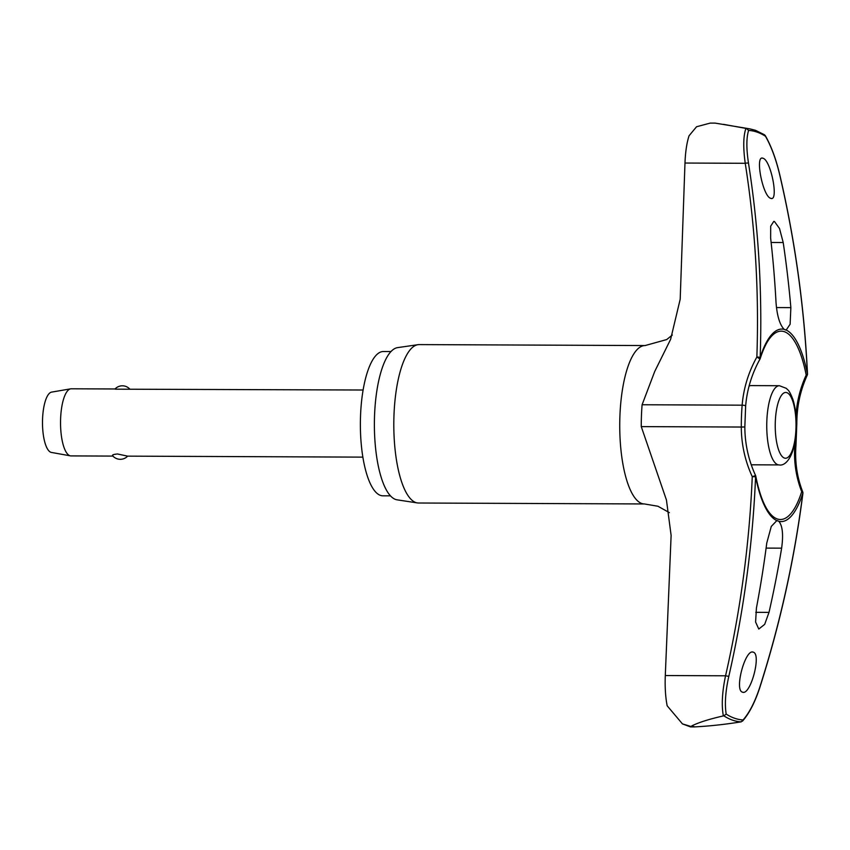 <?xml version="1.0" encoding="UTF-8"?>
<svg xmlns="http://www.w3.org/2000/svg" width="850" height="850" viewBox="0 0 850 850"><rect width="100%" height="100%" fill="white"/><g stroke="black" fill="none" stroke-linecap="round" stroke-linejoin="round"><path stroke-width="1.27" d="M764.596 134.831L755.501 130.316L749.987 128.892L715.158 123.112L710.186 123.101L696.543 126.756L689.053 135.766C686.758 142.896 685.408 151.98 684.983 163.041L680.191 299.253L670.618 339.341L654.713 371.482L642.101 404.749A84.904 26.839 90.2 0 0 641.261 426.615L666.442 500.002L671.117 535.426L665.295 675.537C664.849 686.959 665.476 697.043 667.154 705.776L682.444 723.892L691.199 726.559L691.826 725.889A303.227 95.848 90.2 0 0 693.26 726.421A303.227 95.848 90.2 0 0 694.705 726.888L690.349 726.835M759.996 358.934A2.688 1.796 -162.4 0 0 760.24 358.498C763.374 348.808 766.838 341.711 770.653 337.206A94.169 29.761 -89.8 0 1 784.412 331.712A94.169 29.761 -89.8 0 1 806.183 375.041L807.256 375.169A2.688 2.688 0 0 0 807.5 373.926L807.426 373.926A96.252 30.43 90.2 0 0 786.186 330.055L785.177 329.917M784.168 329.354C779.79 324.881 777.07 315.924 776.018 302.473A1055.615 988.157 -62.2 0 0 770.642 238.17L770.684 226.185L773.787 221.383L774.446 221.499L779.514 228.512L783.211 242.537A1055.615 1000.131 99.6 0 1 790.861 307.626L790.117 324.222L786.186 330.055L784.168 329.354A96.252 30.43 90.2 0 0 760.166 357.531A2.688 0.637 -178 0 0 756.861 357.053L759.942 358.987M802.74 492.267A2.688 0.914 158.5 0 0 802.751 491.969A2.688 0.914 158.5 0 0 802.634 491.821A2.688 0.914 158.5 0 0 802.581 491.789A2.688 0.914 158.5 0 0 801.699 491.661A94.169 29.761 -89.8 0 1 777.229 518.936A94.169 29.761 -89.8 0 1 769.919 513.358C764.086 506.26 759.358 493.829 755.746 476.074A2.688 1.36 168.9 0 1 755.661 476.595A2.688 1.36 168.9 0 1 755.586 476.733A96.252 30.43 90.2 0 0 776.826 520.614L778.834 521.305C782.563 525.778 783.487 534.724 781.628 548.165A1055.615 988.157 117.8 0 1 769.006 612.393L764.681 624.367L758.784 629.032L755.597 622.03L756.426 608.026A1055.615 1000.131 -80.4 0 0 766.774 543.012L771.279 526.426L776.826 520.614L777.846 520.742M755.501 475.575L752.261 476.648L755.586 476.733A1052.821 998.601 -93.8 0 1 728.801 676.388C725.443 691.475 724.582 704.044 726.187 714.096L723.828 715.827A296.724 93.787 90.2 0 0 732.456 720.12A296.724 93.787 90.2 0 0 741.189 721.852L743.07 719.95A294.822 93.192 -89.8 0 1 734.581 718.239A294.822 93.192 -89.8 0 1 726.187 714.096M744.717 426.955L741.306 427.04A113.411 107.567 -93.8 0 0 752.261 476.648A1050.154 996.062 86.2 0 1 725.549 675.793C722.149 691.953 721.416 705.33 723.35 715.912L723.828 715.827M723.35 715.912C709.091 719.164 698.583 722.489 691.826 725.889M390.426 495.848L382.872 495.816A72.154 22.812 -89.8 0 1 380.418 495.38A72.154 22.812 -89.8 0 1 360.421 419.677A72.154 22.812 -89.8 0 1 383.478 351.507L391.032 351.539M672.329 335.006L666.719 339.554L645.107 345.557A79.199 25.032 -89.8 0 0 619.788 420.389A79.199 25.032 -89.8 0 0 641.75 503.487A79.199 25.032 -89.8 0 0 644.438 503.954L418.508 503.009A79.199 25.032 -89.8 0 1 417.329 502.913A79.199 25.032 -89.8 0 1 415.809 502.541A79.199 25.032 -89.8 0 1 393.826 421.292A79.199 25.032 -89.8 0 1 417.998 344.686A79.199 25.032 -89.8 0 1 419.167 344.601L645.107 345.557A79.199 25.032 -89.8 0 1 645.278 345.557M417.998 344.686L397.651 347.618A76.181 24.076 90.2 0 0 374.404 421.303A76.181 24.076 90.2 0 0 395.547 499.449A76.181 24.076 90.2 0 0 397.014 499.821L417.329 502.913M723.499 124.344L745.918 128.403C743.293 136.011 743.059 147.645 745.237 163.296A2.688 0.786 -8.9 0 1 748.51 163.274C746.3 148.654 746.332 137.7 748.606 130.411A294.822 93.192 -89.8 0 1 757.095 132.122A294.822 93.192 -89.8 0 1 765.489 136.266L765.213 135.479C771.099 145.775 775.901 158.631 779.599 174.059L779.524 174.048A1052.821 998.601 86.2 0 1 807.426 373.926A2.688 1.36 -11.1 0 1 807.362 374.064A2.688 1.36 -11.1 0 1 806.183 375.041A111.233 105.506 -93.8 0 0 795.961 415.448M749.987 128.892A296.724 93.787 90.2 0 0 746.385 128.488L745.918 128.403M779.524 174.048C775.891 158.929 771.205 146.338 765.489 136.266L763.757 134.523M795.143 441.012A80.644 25.489 -89.8 0 1 794.899 444.38A111.233 102.563 -52.3 0 0 801.699 491.661A2.688 1.796 17.6 0 1 802.793 492.957A2.688 1.796 17.6 0 1 802.846 493.138A2.688 0.563 7.2 0 1 802.91 493.287L802.91 493.287A2.688 0.563 7.2 0 1 802.804 493.425M762.992 158.249C771.003 160.161 779.067 202.098 770.706 198.326C762.716 196.414 754.641 154.477 762.992 158.249L762.333 158.143M771.354 198.443L770.706 198.326M778.834 521.305A96.252 30.43 90.2 0 0 802.846 493.138A1052.821 970.753 127.7 0 1 759.815 687.151C755.034 701.749 749.456 712.683 743.07 719.95M753.27 652.173C761.706 654.086 750.423 695.938 742.475 692.166C734.06 690.253 745.354 648.401 753.27 652.173L752.558 652.056M743.187 692.282L742.475 692.166M129.752 389.034A10.072 10.072 0 0 0 115.026 388.971L71.283 388.79A33.564 10.604 90.2 0 0 70.699 388.832A33.564 10.604 90.2 0 0 60.541 421.43A33.564 10.604 90.2 0 0 69.859 455.706A33.564 10.604 90.2 0 0 70.412 455.855A33.564 10.604 90.2 0 0 71.007 455.908L112.922 456.089M112.933 455.887C111.679 455.037 113.199 454.399 117.481 453.974L127.617 456.142M70.699 388.832L51.638 392.105A30.207 9.552 90.2 0 0 42.5 421.441A30.207 9.552 90.2 0 0 50.883 452.296A30.207 9.552 90.2 0 0 51.383 452.423L70.412 455.855M363.131 390.012L115.494 389.172M749.062 386.112A39.599 12.516 -89.8 0 1 751.081 385.603L779.429 385.719A39.599 12.516 90.2 0 0 766.838 421.005A39.599 12.516 90.2 0 0 777.75 464.684A39.599 12.516 90.2 0 0 779.099 464.918C785.814 466.416 795.111 455.929 796.291 429.165C796.662 417.934 795.568 408.117 792.997 399.702C789.129 389.587 788.035 390.32 786.303 388.344L779.429 385.719M745.514 406.183A2.688 0.595 -175.4 0 0 745.641 406.024C747.023 389.523 751.814 373.851 760.028 358.998A2.688 2.688 0 0 0 760.24 358.498A2.688 1.796 -162.4 0 0 760.229 357.701A2.688 1.796 -162.4 0 0 760.166 357.531A1052.821 970.753 -52.3 0 0 748.51 163.274M746.385 128.488L748.606 130.411M665.295 675.537L725.549 675.793L728.801 676.388M741.189 721.852L740.679 721.937C724.455 724.497 709.123 726.155 694.705 726.888L690.572 726.888M742.443 721.172C749.179 713.607 754.991 702.312 759.889 687.289L759.815 687.151M796.365 423.587L796.822 423.555C796.822 406.566 800.296 390.437 807.256 375.169M684.983 163.041L745.237 163.296A1050.154 968.288 127.7 0 1 756.861 357.053A113.411 104.571 -52.3 0 0 742.146 405.174A84.904 26.839 90.2 0 0 741.306 427.04L641.261 426.615M755.544 475.692A2.688 1.36 168.9 0 1 755.746 476.074A2.688 2.688 0 0 0 755.554 475.458C748.499 460.126 744.929 443.966 744.834 426.976L745.641 406.024A2.688 0.595 -175.4 0 0 745.514 405.811A2.688 0.595 -175.4 0 0 742.146 405.174L642.101 404.749M794.899 444.38A2.688 0.595 4.6 0 1 795.866 444.752A2.688 0.595 4.6 0 1 795.993 444.964L796.822 423.555M766.105 548.101L781.628 548.165M784.38 458.044A32.884 10.391 90.2 0 0 795.951 428.931A32.884 10.391 90.2 0 0 786.888 392.658A32.884 10.391 90.2 0 0 775.306 421.77A32.884 10.391 90.2 0 0 784.38 458.044M771.12 242.484L783.211 242.537M776.464 307.562L790.861 307.626M755.767 612.329L769.006 612.393M682.444 723.892L690.402 726.856M759.889 687.289C780.226 623.549 794.569 558.886 802.91 493.287A2.688 2.688 0 0 0 802.751 491.969C796.96 477.126 794.718 461.454 795.993 444.964M644.438 503.954L657.921 506.239L669.375 512.635M751.251 464.801L779.099 464.918M112.551 455.653A10.072 10.072 0 0 0 127.649 456.142L362.844 457.13M807.5 373.926C804.27 306.404 794.973 239.785 779.609 174.059"/></g></svg>
